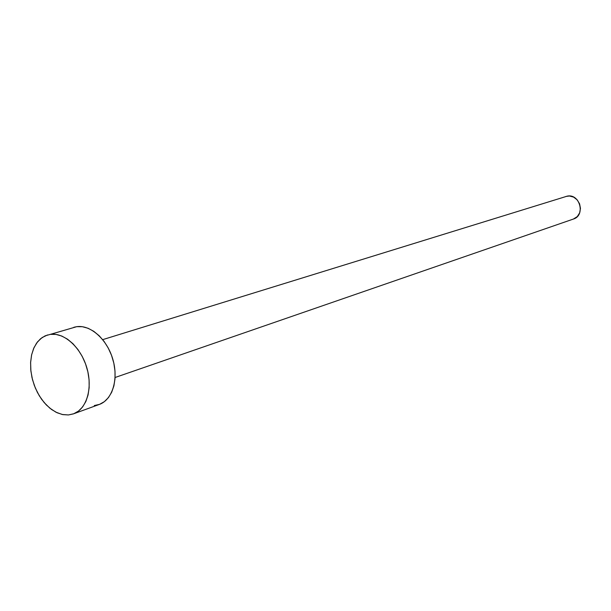 <?xml version="1.0" encoding="UTF-8"?>
<svg xmlns="http://www.w3.org/2000/svg" width="611" height="611" viewBox="0 0 611 611"><rect width="100%" height="100%" fill="white"/><g stroke="black" fill="none" stroke-linecap="round" stroke-linejoin="round"><path stroke-width="0.92" d="M115.097 377.491L573.423 219.044C585.728 215.477 579.847 193.397 567.306 196.116L102.709 339.64M73.442 413.868L99.242 404.474C112.332 399.884 118.733 379.462 112.898 359.497C107.208 339.487 90.619 324.64 76.757 326.671L50.377 334.354C64.308 332.353 81.087 347.59 86.915 368.051C92.895 388.474 86.556 409.278 73.412 413.884L68.432 414.953L62.215 414.487L55.907 412.173L49.804 408.14L44.183 402.588L39.287 395.775L35.331 388.008L32.49 379.645L30.894 371.045L30.603 362.598L31.65 354.678L33.995 347.651L37.538 341.847L42.128 337.539L47.574 334.943M73.839 327.29L76.757 326.671L82.348 326.709L88.099 328.275L93.788 331.338L99.188 335.767L104.076 341.404L108.254 348.033L111.546 355.381L113.829 363.163L114.998 371.053L115.021 378.728L113.89 385.892L111.668 392.262L108.445 397.585L104.359 401.664L99.578 404.345L94.285 405.551M68.432 414.953L62.811 414.609L57.106 412.753L51.515 409.462L46.26 404.872L41.517 399.166L37.47 392.552L34.262 385.281L31.993 377.613L30.771 369.831L30.626 362.224L31.566 355.06L33.582 348.606L36.584 343.115L40.486 338.8L45.138 335.836L50.377 334.354L55.998 334.423L61.795 336.05L67.538 339.197L72.992 343.749L77.941 349.538L82.18 356.32L85.532 363.843L87.869 371.801L89.091 379.859L89.153 387.702L88.053 395.004L85.853 401.496L82.638 406.903L78.544 411.043L73.748 413.754L68.432 414.953M565.977 196.436L569.429 196.001L573.614 197.109L577.189 199.866L579.587 203.837L580.45 208.412L579.64 212.895L577.288 216.584L573.393 219.051"/></g></svg>
